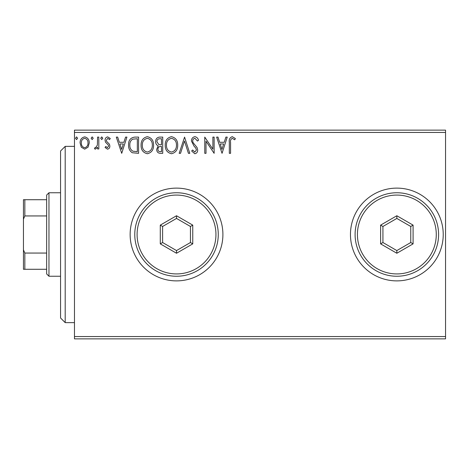 <?xml version="1.0" encoding="UTF-8"?>
<svg xmlns="http://www.w3.org/2000/svg" width="469" height="469" viewBox="0 0 469 469"><rect width="100%" height="100%" fill="white"/><g stroke="black" fill="none" stroke-linecap="round" stroke-linejoin="round"><path stroke-width="0.7" d="M350.46 234.5A46.384 46.384 0 0 0 396.844 280.884A46.384 46.384 0 0 0 443.228 234.5A46.384 46.384 0 0 0 396.844 188.116A46.384 46.384 0 0 0 350.46 234.5M130.136 234.5A46.384 46.384 0 0 0 176.52 280.884A46.384 46.384 0 0 0 222.904 234.5A46.384 46.384 0 0 0 176.52 188.116A46.384 46.384 0 0 0 130.136 234.5M445.55 338.864L74.471 338.864L74.471 336.549L445.55 336.549L445.55 338.864M445.55 132.451L74.471 132.451L74.471 130.136L445.55 130.136L445.55 336.549M88.037 147.202L84.666 149.165L81.307 147.207L80.093 142.992C80.058 139.627 81.588 137.593 84.666 136.884C87.756 137.587 89.28 139.621 89.251 142.992L88.037 147.202M98.824 137.095L98.824 148.954L97.575 148.954L97.575 147.207L95.406 149.165L94.457 148.755L95.049 147.495L95.612 147.706L97.382 145.15L97.575 137.095L98.824 137.095M107.477 149.165L105.068 147.477L105.801 146.457L107.401 147.706L108.609 146.111L108.31 145.032L105.478 142.148L105.068 140.313C105.056 138.402 105.935 137.259 107.706 136.884L110.274 138.49L109.558 139.592L107.841 138.343L106.316 140.249L106.615 141.38L109.459 144.223L109.857 146.052C109.881 147.794 109.089 148.831 107.477 149.165M134.808 137.095L138.578 137.095L138.578 153.328L132.258 152.742C129.62 150.912 128.4 148.333 128.588 145.003C128.4 140.319 130.476 137.681 134.808 137.095M162.725 137.095L162.725 153.328L160.427 153.328C157.953 153.205 156.71 151.862 156.687 149.306L158.211 145.853C156.488 145.027 155.632 143.643 155.644 141.702C155.661 139.017 156.939 137.481 159.478 137.095L162.725 137.095M184.575 137.095L189.781 153.328L188.421 153.328L184.475 141.011L180.524 153.328L179.164 153.328L184.575 137.095M212.885 137.095L214.134 137.095L214.134 153.328L206.014 141.222L206.014 153.328L204.765 153.328L204.765 137.095L212.885 149.171L212.885 137.095M230.578 142.529L230.578 153.328L229.323 153.328L229.323 142.365C228.825 139.416 229.816 137.523 232.296 136.678L235.362 138.548L234.729 139.797L232.307 138.343C230.777 139.141 230.197 140.536 230.578 142.529M74.471 132.451L74.471 336.549M222.042 153.328L216.631 137.095L217.991 137.095L219.656 142.295L224.217 142.295L225.888 137.095L227.242 137.095L222.042 153.328M194.875 136.678C196.763 137.059 197.977 138.244 198.522 140.225L197.508 141.046L194.963 138.343C193.48 138.607 192.724 139.528 192.695 141.093L193.105 142.687L197.05 147.483L197.689 149.957C197.713 152.062 196.746 153.322 194.787 153.744L191.651 150.995L192.63 149.998L194.805 152.079L196.441 150.021L195.684 147.923L194.143 146.31L191.446 141.069C191.469 138.636 192.612 137.171 194.875 136.678M177.71 145.138C177.798 149.769 175.746 152.636 171.543 153.744C167.245 152.742 165.141 149.898 165.223 145.214C165.141 140.577 167.216 137.734 171.443 136.678C175.676 137.698 177.769 140.518 177.71 145.138M153.562 145.138C153.656 149.769 151.598 152.636 147.401 153.744C143.104 152.742 140.993 149.898 141.075 145.214C140.999 140.577 143.074 137.734 147.301 136.678C151.534 137.698 153.621 140.518 153.562 145.138M121.717 153.328L116.306 137.095L117.666 137.095L119.337 142.295L123.898 142.295L125.563 137.095L126.923 137.095L121.717 153.328M102.781 138.238L101.738 139.592L100.7 138.238L101.738 136.884L102.781 138.238M93.208 138.238L92.164 139.592L91.127 138.238L92.164 136.884L93.208 138.238M77.596 138.238L76.553 139.592L75.515 138.238L76.553 136.884L77.596 138.238M220.19 143.96L221.943 149.412L223.684 143.96L220.19 143.96M166.472 145.22C166.407 148.931 168.084 151.217 171.49 152.079C174.878 151.182 176.537 148.866 176.461 145.144C176.52 141.45 174.861 139.182 171.49 138.343C168.06 139.182 166.389 141.474 166.472 145.22M160.181 151.663L161.477 151.663L161.477 146.457L160.838 146.457C158.968 146.445 158 147.383 157.936 149.277C157.942 150.795 158.686 151.593 160.181 151.663M160.844 144.792L161.477 144.792L161.477 138.76L160.046 138.76C158.059 138.724 157.009 139.709 156.892 141.702L158.856 144.599L160.844 144.792M142.324 145.22C142.265 148.931 143.936 151.217 147.342 152.079C150.737 151.182 152.39 148.866 152.314 145.144C152.378 141.45 150.719 139.182 147.342 138.343C143.919 139.182 142.248 141.474 142.324 145.22M137.329 151.663L137.329 138.76L132.645 139.17C130.617 140.524 129.679 142.47 129.837 145.009C129.679 147.741 130.704 149.804 132.915 151.206L137.329 151.663M119.871 143.96L121.618 149.412L123.365 143.96L119.871 143.96M81.342 142.981C81.289 145.501 82.397 147.073 84.672 147.706C86.947 147.078 88.055 145.501 88.002 142.981C88.061 140.471 86.953 138.924 84.672 138.343C82.397 138.924 81.284 140.471 81.342 142.981M65.197 322.631L60.56 317.994L60.56 151.006L65.197 146.369L65.197 322.631L74.471 322.631M48.964 276.247L46.642 273.925L46.642 195.075L48.964 192.753L48.964 276.247L60.56 276.247M46.642 215.945L24.839 215.945L23.45 219.123L23.45 199.712L24.839 199.712L24.839 215.945M46.642 269.288L23.45 269.288L23.45 219.123M23.45 249.877L24.839 253.055L24.839 269.288M46.642 253.055L24.839 253.055M46.642 199.712L24.839 199.712M215.945 234.5A39.425 39.425 0 0 0 176.52 195.075A39.425 39.425 0 0 0 137.095 234.5A39.425 39.425 0 0 0 176.52 273.925A39.425 39.425 0 0 0 215.945 234.5M134.773 234.5A41.747 41.747 0 0 1 176.52 192.753A41.747 41.747 0 0 1 218.267 234.5A41.747 41.747 0 0 1 176.52 276.247A41.747 41.747 0 0 1 134.773 234.5M160.287 243.874L160.287 225.126L176.52 215.752L192.753 225.126L192.753 243.874L176.52 253.248L160.287 243.874L162.602 242.532L176.52 250.569L190.437 242.532L190.437 226.468L176.52 218.431L162.602 226.468L162.602 242.532M176.52 253.248L176.52 250.569M190.437 242.532L192.753 243.874M190.437 226.468L192.753 225.126M176.52 218.431L176.52 215.752M160.287 225.126L162.602 226.468M436.276 234.5A39.425 39.425 0 0 0 396.844 195.075A39.425 39.425 0 0 0 357.419 234.5A39.425 39.425 0 0 0 396.844 273.925A39.425 39.425 0 0 0 436.276 234.5M355.097 234.5A41.747 41.747 0 0 1 396.844 192.753A41.747 41.747 0 0 1 438.591 234.5A41.747 41.747 0 0 1 396.844 276.247A41.747 41.747 0 0 1 355.097 234.5M380.611 243.874L380.611 225.126L396.844 215.752L413.083 225.126L413.083 243.874L396.844 253.248L380.611 243.874L382.933 242.532L396.844 250.569L410.762 242.532L410.762 226.468L396.844 218.431L382.933 226.468L382.933 242.532M396.844 253.248L396.844 250.569M410.762 242.532L413.083 243.874M410.762 226.468L413.083 225.126M396.844 218.431L396.844 215.752M380.611 225.126L382.933 226.468M65.197 146.369L74.471 146.369M48.964 192.753L60.56 192.753"/></g></svg>
